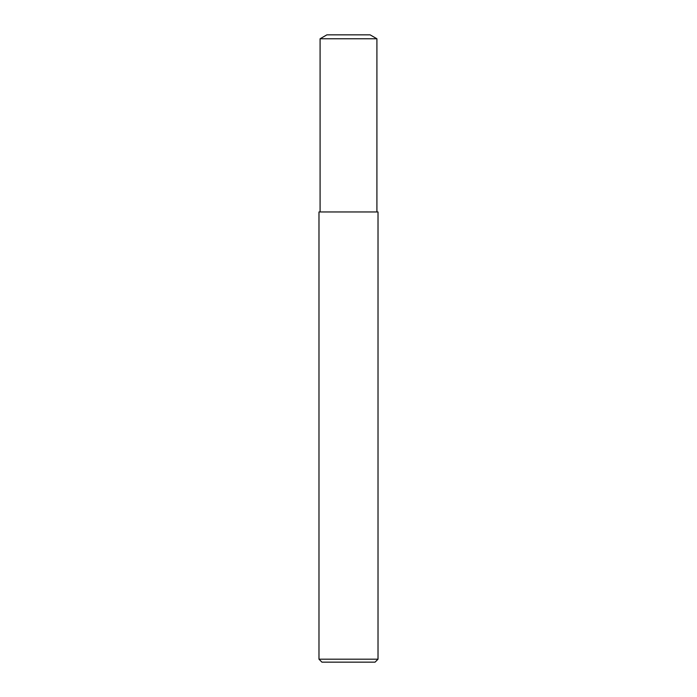 <?xml version="1.0" encoding="UTF-8"?>
<svg xmlns="http://www.w3.org/2000/svg" width="697" height="697" viewBox="0 0 697 697"><rect width="100%" height="100%" fill="white"/><g stroke="black" fill="none" stroke-linecap="round" stroke-linejoin="round"><path stroke-width="1.05" d="M370.124 34.85L326.876 34.85L370.124 34.85L376.911 38.771L376.911 211.966M348.5 659.196L378.018 659.196L378.018 211.966L318.982 211.966L318.982 659.196L348.5 659.196M318.982 659.196L321.936 662.15L375.064 662.15L378.018 659.196M326.876 34.85L320.089 38.771L376.911 38.771M320.089 38.771L320.089 211.966"/></g></svg>
